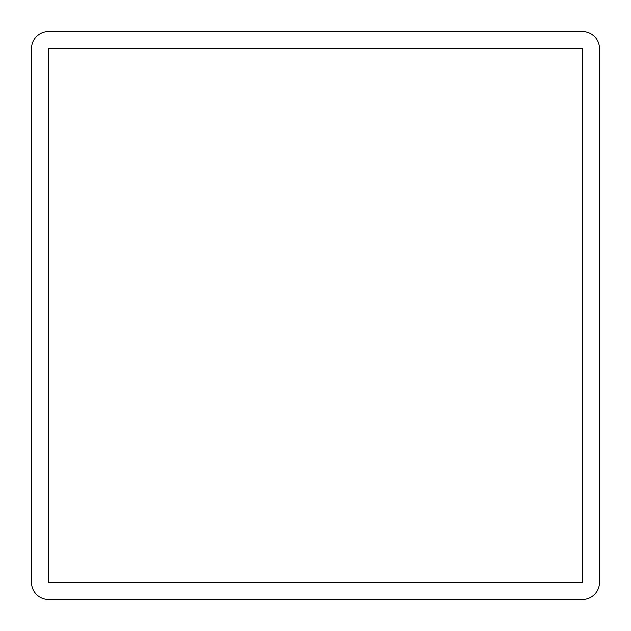 <?xml version="1.0" encoding="UTF-8"?>
<svg xmlns="http://www.w3.org/2000/svg" width="631" height="631" viewBox="0 0 631 631"><rect width="100%" height="100%" fill="white"/><g stroke="black" fill="none" stroke-linecap="round" stroke-linejoin="round"><path stroke-width="0.95" d="M582.413 582.413L582.413 48.587L48.587 48.587L48.587 582.413L582.413 582.413M48.587 31.55L582.413 31.55A17.037 17.037 0 0 1 599.45 48.587L599.45 582.413A17.037 17.037 0 0 1 582.413 599.45L48.587 599.45A17.037 17.037 0 0 1 31.55 582.413L31.55 48.587A17.037 17.037 0 0 1 48.587 31.55"/></g></svg>
